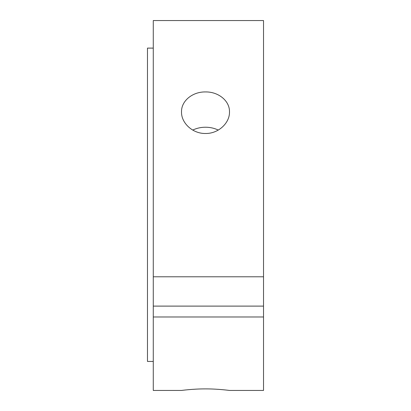 <?xml version="1.0" encoding="UTF-8"?>
<svg xmlns="http://www.w3.org/2000/svg" width="411" height="411" viewBox="0 0 411 411"><rect width="100%" height="100%" fill="white"/><g stroke="black" fill="none" stroke-linecap="round" stroke-linejoin="round"><path stroke-width="0.62" d="M205.5 91.936C218.318 91.679 229.806 100.808 229.487 111.931C229.806 123.012 218.318 133.78 205.5 133.483C192.682 133.78 181.194 123.012 181.513 111.931C181.194 100.808 192.682 91.679 205.5 91.936M218.277 130.066C214.27 128.17 210.016 127.225 205.5 127.225C200.984 127.225 196.73 128.17 192.723 130.066M153.277 276.783L263.523 276.783L263.523 316.984L153.277 316.984L153.277 20.55L263.523 20.55L263.523 276.783M263.523 306.108L153.277 306.108M263.523 316.984L263.523 390.45L229.487 390.45C229.806 390.496 218.318 388.852 205.5 388.893C192.682 388.852 181.194 390.496 181.513 390.45L153.277 390.45L153.277 316.984M263.523 20.55L153.277 20.55M153.277 48.108L147.477 48.108L147.477 361.439L153.277 361.439"/></g></svg>
